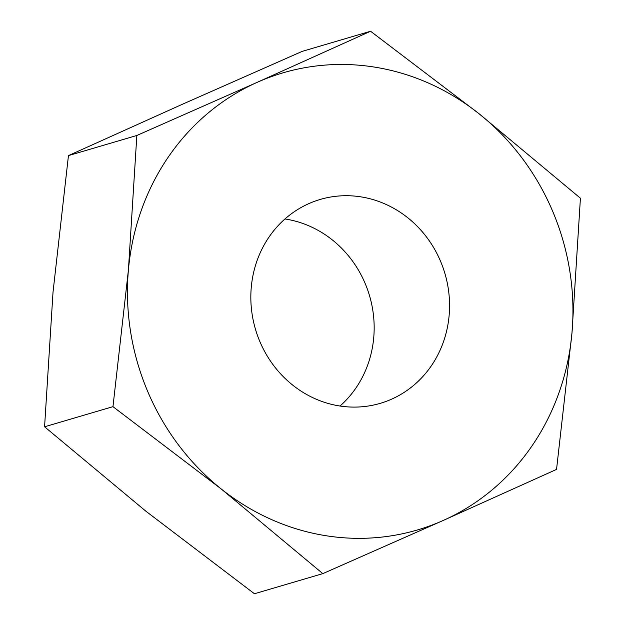 <?xml version="1.0" encoding="UTF-8"?>
<svg xmlns="http://www.w3.org/2000/svg" width="625" height="625" viewBox="0 0 625 625"><rect width="100%" height="100%" fill="white"/><g stroke="black" fill="none" stroke-linecap="round" stroke-linejoin="round"><path stroke-width="0.94" d="M136.844 135.477L128.406 270.039L112.969 406.664L44.578 426.789L53.016 292.227L68.453 155.602L181.812 104.523L302.18 51.375L370.562 31.25L257.203 82.336L136.844 135.477L68.453 155.602M322.82 573.625L443.188 520.477L556.547 469.398L571.984 332.773L580.422 198.211L478.992 113.695A238.242 221.359 73.6 0 0 257.203 82.336A238.242 221.359 -106.4 0 0 128.406 270.039A238.242 221.359 73.6 0 0 147.789 391.672A238.242 221.359 73.6 0 0 221.398 489.109L322.82 573.625L254.438 593.75L146.008 511.305L44.578 426.789M112.969 406.664L221.398 489.109A238.242 221.359 73.6 0 0 443.188 520.477A238.242 221.359 73.6 0 0 571.984 332.773A238.242 221.359 73.6 0 0 478.992 113.695L370.562 31.25M259.906 341.672A106.273 98.742 73.6 0 0 380.203 403.359A106.273 98.742 73.6 0 0 440.492 261.141A106.273 98.742 73.6 0 0 320.195 199.453A106.273 98.742 73.6 0 0 259.906 341.672M340.023 406.031A106.273 98.742 73.6 0 0 365.094 283.328A106.273 98.742 73.6 0 0 284.977 218.969"/></g></svg>
